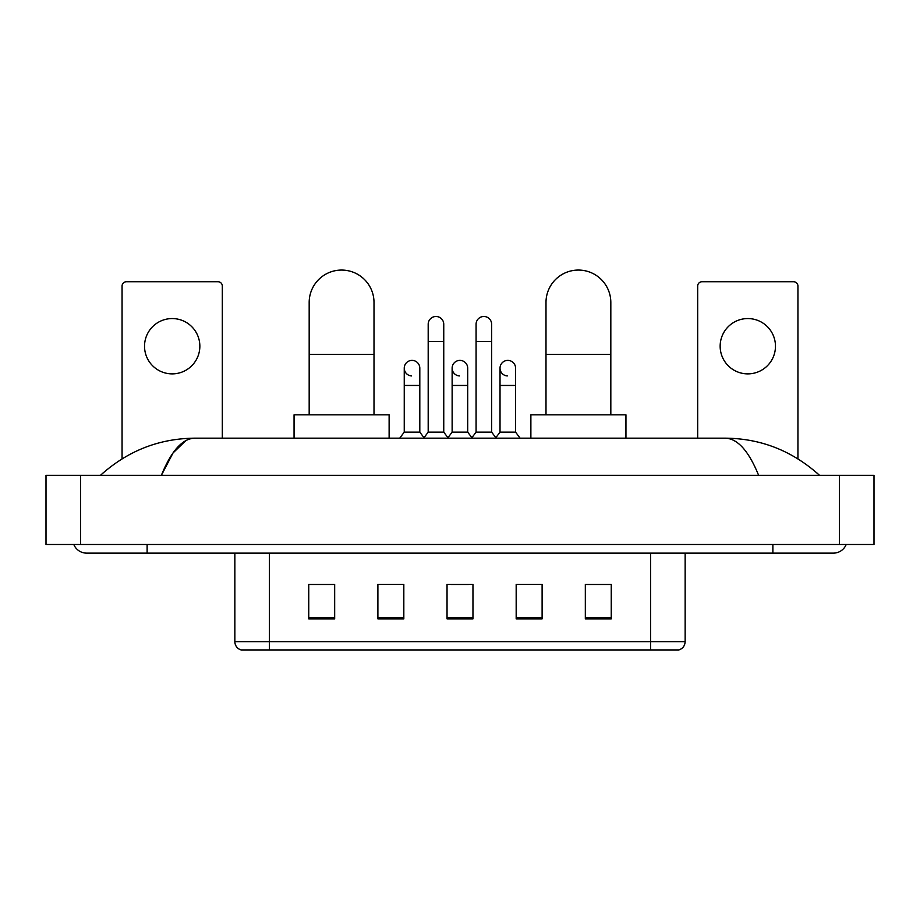 <?xml version="1.0" encoding="UTF-8"?>
<svg xmlns="http://www.w3.org/2000/svg" width="920" height="920" viewBox="0 0 920 920"><rect width="100%" height="100%" fill="white"/><g stroke="black" fill="none" stroke-linecap="round" stroke-linejoin="round"><path stroke-width="1.38" d="M650.578 649.934L650.578 641.631L685.147 641.631C684.905 645.771 682.835 648.543 678.925 649.934L241.074 649.934A8.648 8.648 0 0 1 234.853 641.631L234.853 553.127M611.248 618.895L611.248 584.327L585.327 584.327L585.327 618.895L611.248 618.895M542.11 618.895L542.11 584.327L516.178 584.327L516.178 618.895L542.11 618.895M334.673 618.895L334.673 584.327L308.752 584.327L308.752 618.895L334.673 618.895M403.822 618.895L403.822 584.327L377.89 584.327L377.89 618.895L403.822 618.895M472.96 618.895L472.96 584.327L447.039 584.327L447.039 618.895L472.96 618.895M635.03 649.934L284.97 649.934M585.327 584.499L609.523 584.499M310.477 584.499L334.673 584.499M451.272 584.499L468.556 584.499M73.807 544.49A13.834 13.834 0 0 0 86.618 553.127A13.834 13.834 0 0 1 73.807 544.49A13.834 13.834 0 0 0 86.618 553.127L833.382 553.127A13.834 13.834 0 0 0 846.193 544.49A13.834 13.834 0 0 1 833.382 553.127A13.834 13.834 0 0 0 846.193 544.49A13.834 13.834 0 0 1 833.382 553.127M758.632 475.341C748.719 450.938 737.575 438.541 725.224 438.173L194.775 438.173C182.424 438.541 171.281 450.938 161.368 475.341L173.006 452.996L185.805 440.611M80.569 475.341L874 475.341L874 544.49L46 544.49L46 475.341L80.569 475.341L80.569 544.49M725.224 438.173C760.897 438.449 792.35 450.846 819.547 475.341L816.603 472.673M103.396 472.673L100.452 475.341C127.523 450.892 158.964 438.506 194.775 438.173M172.189 318.561A27.657 27.657 0 0 0 144.532 346.219A27.657 27.657 0 0 0 172.189 373.876A27.657 27.657 0 0 0 199.847 346.219A27.657 27.657 0 0 0 172.189 318.561M222.318 438.173L222.318 286.062A4.324 4.324 0 0 0 217.994 281.738L126.385 281.738A4.324 4.324 0 0 0 122.061 286.062L122.061 458.838M309.178 414.839L309.178 302.484A32.407 32.407 0 0 1 341.596 270.066A32.407 32.407 0 0 1 374.003 302.484A32.407 32.407 0 0 0 341.596 270.066M374.003 414.839L374.003 302.484M389.125 438.173L389.125 414.839L294.055 414.839L294.055 438.173M545.997 414.839L545.997 302.484A32.407 32.407 0 0 1 578.404 270.066A32.407 32.407 0 0 1 610.822 302.484A32.407 32.407 0 0 0 578.404 270.066M610.822 414.839L610.822 302.484M625.945 438.173L625.945 414.839L530.874 414.839L530.874 438.173M428.191 341.55L443.75 341.55L443.75 432.124L428.191 432.124L428.191 324.266A7.774 7.774 0 0 1 436.459 316.503A7.774 7.774 0 0 1 443.75 324.266A7.774 7.774 0 0 0 436.459 316.503M428.191 432.124L423.66 438.173M443.75 432.124L448.293 438.173M476.077 341.55L491.636 341.55L491.636 432.124L476.077 432.124L476.077 324.266A7.774 7.774 0 0 1 484.345 316.503A7.774 7.774 0 0 1 491.636 324.266A7.774 7.774 0 0 0 484.345 316.503M476.077 432.124L471.534 438.173M491.636 432.124L496.167 438.173M411.539 375.935A7.774 7.774 0 0 1 404.248 368.172A7.774 7.774 0 0 1 412.516 360.41A7.774 7.774 0 0 1 419.808 368.172L419.808 385.457L404.248 385.457L404.248 368.172M419.808 385.457L419.808 432.124L404.248 432.124L404.248 385.457M404.248 432.124L399.717 438.173M419.808 432.124L424.005 437.713M459.425 375.935A7.774 7.774 0 0 1 452.134 368.172A7.774 7.774 0 0 1 460.402 360.41A7.774 7.774 0 0 1 467.693 368.172L467.693 385.457L452.134 385.457L452.134 368.172M467.693 385.457L467.693 432.124L452.134 432.124L452.134 385.457M452.134 432.124L447.948 437.713M467.693 432.124L471.879 437.713M507.311 375.935A7.774 7.774 0 0 1 500.02 368.172A7.774 7.774 0 0 1 508.288 360.41A7.774 7.774 0 0 1 515.579 368.172L515.579 385.457L500.02 385.457L500.02 368.172M515.579 385.457L515.579 432.124L500.02 432.124L500.02 385.457M500.02 432.124L495.822 437.713M515.579 432.124L520.11 438.173M747.81 318.561A27.657 27.657 0 0 0 720.153 346.219A27.657 27.657 0 0 0 747.81 373.876A27.657 27.657 0 0 0 775.468 346.219A27.657 27.657 0 0 0 747.81 318.561M797.939 458.838L797.939 286.062A4.324 4.324 0 0 0 793.615 281.738L702.006 281.738A4.324 4.324 0 0 0 697.682 286.062L697.682 438.173M234.853 641.631L269.422 641.631L269.422 649.934M269.422 553.127L269.422 641.631L650.578 641.631L650.578 553.127M472.96 617.699L447.039 617.699M403.822 617.699L377.89 617.699M334.673 617.699L308.752 617.699M542.11 617.699L516.178 617.699M611.248 617.699L585.327 617.699M772.88 544.49L772.88 553.127M147.119 544.49L147.119 553.127M839.431 475.341L839.431 544.49M309.178 354.338L374.003 354.338M545.997 354.338L610.822 354.338M685.147 641.631L685.147 553.127M443.75 341.55L443.75 324.266M491.636 341.55L491.636 324.266"/></g></svg>
